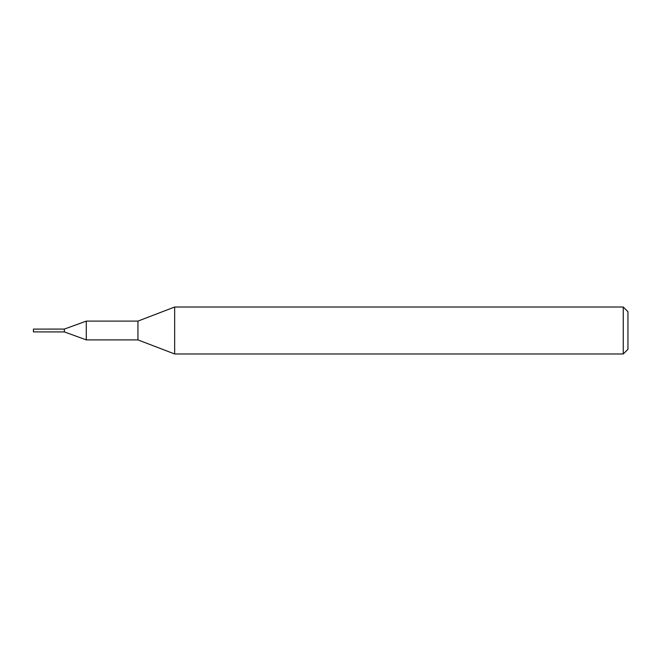 <?xml version="1.0" encoding="UTF-8"?>
<svg xmlns="http://www.w3.org/2000/svg" width="661" height="661" viewBox="0 0 661 661"><rect width="100%" height="100%" fill="white"/><g stroke="black" fill="none" stroke-linecap="round" stroke-linejoin="round"><path stroke-width="0.99" d="M86.294 339.894L64.365 331.913L64.365 329.079L86.294 321.106L137.942 321.106L174.653 307.018L623.257 307.018L627.95 311.711L627.95 349.289L623.257 353.982L174.653 353.982L137.942 339.894L86.294 339.894L86.294 321.106M174.653 353.982L174.653 307.018M137.942 339.894L137.942 321.106M623.257 353.982L623.257 307.018M33.43 331.913L33.43 329.087L64.365 329.079L64.365 331.921L33.43 331.913L33.43 329.087"/></g></svg>
